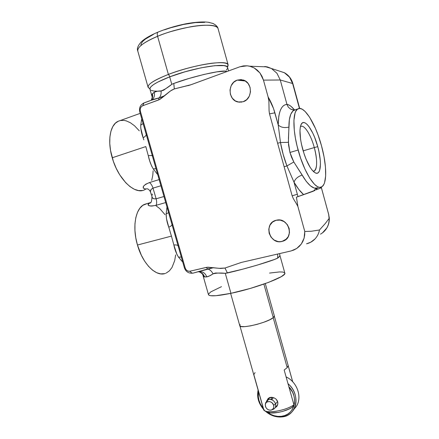 <?xml version="1.0" encoding="UTF-8"?>
<svg xmlns="http://www.w3.org/2000/svg" width="439" height="439" viewBox="0 0 439 439"><rect width="100%" height="100%" fill="white"/><g stroke="black" fill="none" stroke-linecap="round" stroke-linejoin="round"><path stroke-width="0.66" d="M171.276 222.019L178.119 245.906C177.669 245.094 176.248 244.786 173.86 244.967C174.793 249.626 176.346 253.676 178.514 257.122L181.312 257.078L178.514 257.122L182.75 262.121L178.514 257.122L176.939 254.439L173.86 244.967C176.248 244.786 177.669 245.094 178.119 245.906L178.871 245.851L140.359 111.21C139.849 108.614 140.628 106.803 142.697 105.766L158.605 99.966L159.099 97.946L158.605 99.966L160.268 99.132L164.806 95.603L160.685 97.458L151.389 99.9C152.163 97.732 152.399 96.69 152.097 96.778L151.993 94.38L154.199 92.283L157.096 91.29L161.722 90.862L163.681 90.182L171.797 84.337L169.679 76.858C155.966 82.247 149.392 86.379 149.962 89.254L151.971 96.306M157.59 91.219L161.091 91.065M203.032 275.582L208.448 294.596C209.271 296.605 216.773 296.177 230.952 293.323L225.289 273.316L215.571 272.992L213.595 273.546L209.59 275.879L206.731 276.877L203.943 276.8L203.092 275.741M278.606 70.822L284.582 72.819L278.606 70.822M237.175 80.123L243.184 79.997C252.749 82.466 252.688 99.06 243.184 101.733L238.015 102.002C228.06 100.24 227.342 83.114 237.175 80.123L245.379 81.012L237.175 80.123L241.17 79.596L245.033 80.803L248.167 83.569L250.076 87.471L250.471 91.894L249.292 96.163L246.729 99.615L243.184 101.733L239.2 102.199L235.381 100.954L232.302 98.204L230.42 94.358L230.014 89.99L231.144 85.753L233.658 82.285L237.175 80.123M282.014 241.428L286.36 239.079L282.014 241.428C269.387 244.973 263.263 223.045 276.136 220.279L276.466 220.202C288.725 216.948 294.893 238.064 282.639 241.258L280.011 241.691L277.975 241.538L274.123 240.034L271.028 237.142L269.156 233.307L268.789 229.103L269.974 225.152L272.553 222.052L276.136 220.279L280.186 220.115L284.088 221.596L287.232 224.499L289.131 228.384L289.488 232.648L288.253 236.626L285.624 239.705L282.014 241.428M328.926 215.417L321.397 187.705L321.008 187.19L321.178 187.821L315.948 189.9L316.53 189.659L316.717 188.391L316.53 189.659L321.375 187.733L328.624 214.188L329.107 218.485C329.234 221.854 328.493 224.971 326.896 227.836L327.06 227.605L326.896 227.836C328.493 224.971 329.234 221.854 329.107 218.485L325.283 223.511L319.482 229.987L311.174 231.271L304.776 231.463L304.101 238.125L301.302 244.018L296.72 248.469L291.205 250.91L241.346 262.429L290.909 250.982L293.927 249.989L296.72 248.469L299.2 246.46L301.302 244.018L302.948 241.214L304.101 238.125L304.715 234.843L304.776 231.463L297.872 206.434L296.418 197.166L303.585 194.576C300.441 191.903 297.258 187.799 294.037 182.251L286.93 165.942C284.049 158.336 281.893 150.528 280.461 142.51L278.233 124.945C278.447 111.687 281.361 104.844 286.969 104.416L288.297 107.111L290.492 109.037L292.731 109.843L294.981 109.871L293.23 109.915L290.492 109.037L288.297 107.111L286.969 104.416L280.258 79.986L292.621 83.503L289.515 77.171L284.357 72.693C288.467 75.069 291.222 78.674 292.621 83.503L292.912 83.662M145.457 131.782L152.382 155.944C152.026 155.472 150.665 155.401 148.305 155.73C149.309 160.658 150.961 165.053 153.26 168.922L155.999 168.614L153.26 168.922L157.749 174.722L153.26 168.922L151.598 165.937L149.743 161.036L145.797 146.577L112.23 157.777C118.184 179.342 134.883 195.004 144.475 189.835M151.932 196.913L151.932 196.908C152.322 198.472 153.727 199.097 156.13 198.796L153.008 188.133L160.904 185.757L153.008 188.133C152.201 185.543 151.016 183.689 149.458 182.558C143.065 185.34 141.572 187.458 144.974 188.924L147.68 188.852L144.974 188.924L147.641 188.863L144.974 188.924L143.191 188.013L143.52 186.224L145.699 184.226L149.458 182.558L159.143 179.595L149.458 182.558C151.016 183.689 152.201 185.543 153.008 188.133C150.813 189.253 150.006 190.674 150.604 192.397L152.393 197.813L153.853 198.807L156.13 198.796L153.008 188.133L151.087 189.461L150.462 191.256L150.604 192.381M164.444 273.667L160.658 273.87L156.624 272.69L152.514 270.133L148.481 266.275L144.705 261.254L141.358 255.268L137.462 245.022L171.44 236.116L173.86 244.967L171.44 236.116L137.462 245.022C142.812 264.273 156.503 277.322 165.585 273.31M295.716 109.629L293.087 110.815L290.777 114.244L289.345 119.754L288.439 138.263L288.538 144.87L289.943 152.465L298.114 150.039C292.522 130.098 292.626 111.533 297.796 108.954C304.013 104.833 315.751 124.056 321.551 145.984L318.138 135.207L315.471 128.49L309.594 117.208L305.094 111.451L302.257 109.229L299.672 108.444L297.455 109.185L295.705 111.462L295.03 113.169L293.921 120.385L294.289 130.262L295.359 137.879L297.055 145.946L300.589 158.1L304.99 169.229L309.802 178.256L314.56 184.391L317.479 186.635L318.824 187.179L320.069 187.338L322.242 186.526L323.922 184.27L324.564 182.64L325.65 175.979L325.464 167.16L324.059 156.904L321.551 145.984C326.896 165.185 327.209 184.171 321.639 186.921C316.069 190.767 304.32 173.196 298.114 150.039L289.943 152.465L291.595 157.36L293.812 161.996L306.301 181.444L310.439 185.851L314.28 188.079L317.979 187.914M300.699 126.509C304.2 124.182 310.938 134.91 314.297 147.564L317.743 146.642C321.963 161.601 321.074 175.49 315.597 173.032C310.949 170.414 306.641 162.49 302.68 149.249C299.826 138.208 299.233 130.125 300.891 125.011C303.788 116.834 313.331 129.725 317.743 146.642L314.297 147.564C310.839 134.499 303.793 123.606 300.397 126.723M314.297 147.564L303.135 150.868L314.297 147.564C317.419 160.098 317.424 167.885 314.308 170.93L313.056 171.166C317.337 171.874 317.809 160.054 314.297 147.564M157.486 91.219L153.666 91.01L151.104 90.33M150.336 89.814L149.913 88.448L151.005 86.664L153.623 84.529L157.716 82.115L169.679 76.858L185 71.798L200.974 67.842L214.753 65.691L224.06 65.636L226.59 66.377L227.611 67.59M227.556 68.336L226.354 70.103M269.562 273.069L279.478 271.933L282.612 272.037L284.428 272.581M284.807 273.014L284.467 274.216L281.147 276.735L268.701 282.337L250.329 288.423L230.952 293.323L215.862 295.716L210.517 295.71L208.772 295.112L208.514 294.086L210.824 291.864L221.497 286.645M279.879 255.311C279.95 256.041 279.22 256.974 277.689 258.11C272.614 260.837 245.072 269.019 227.402 272.976L225.289 273.316C220.438 272.784 216.35 272.965 213.025 273.859C211.796 271.313 210.029 269.678 207.718 268.953L193.467 273.025C192.331 273.404 191.168 272.8 189.972 271.203L207.142 267.258L220.74 268.454L224.977 268.031L241.346 262.429L224.977 268.031L227.402 272.976L224.977 268.031L219.319 268.344L208.059 267.203L206.231 267.411L207.718 268.953C210.029 269.678 211.796 271.313 213.025 273.859C210.544 275.56 208.448 276.565 206.731 276.877L204.558 276.976C203.581 274.079 201.616 272.361 198.68 271.829C201.616 272.361 203.581 274.079 204.558 276.976L202.928 275.231M199.377 271.675C202.955 271.527 205.403 273.261 206.731 276.877C205.403 273.261 202.955 271.527 199.377 271.675M317.743 146.642L318.912 151.439L320.283 160.504L320.437 164.449L319.619 170.453L318.67 172.269L317.397 173.175L315.833 173.12L314.044 172.077L312.091 170.08L310.049 167.182L306.038 159.154L304.238 154.336L301.428 144.102L300.539 139.119L299.98 130.454L300.314 127.123L301.05 124.643L302.136 123.096L303.53 122.525L305.171 122.931L306.993 124.281L308.919 126.509L312.815 133.165L314.642 137.347L317.743 146.642M293.993 110.184C290.602 112.291 288.906 117.921 288.917 127.08C284.357 128.128 280.795 127.42 278.233 124.945C280.795 127.42 284.357 128.128 288.917 127.08L288.396 142.324L280.461 142.51L288.396 142.324L289.943 152.465L293.812 161.996L286.93 165.942L293.812 161.996L302.109 175.057C297.713 176.637 295.024 179.035 294.037 182.251L286.93 165.942L284.11 166.716L292.149 195.832L297.346 194.247L294.037 182.251C295.024 179.035 297.713 176.637 302.109 175.057C308.035 185.033 313.205 189.374 317.622 188.079M315.076 190.35L303.585 194.576L298.838 189.5L294.037 182.251L297.346 194.247L292.149 195.832L277.624 143.24L284.11 166.716L286.93 165.942L283.166 154.38L280.461 142.51L277.624 143.24L280.461 142.51L278.233 124.945L274.891 112.818L269.513 113.882L277.624 143.24L269.513 113.882L274.891 112.818C273.157 106.88 270.896 101.59 268.114 96.959L268.887 101.124L269.091 111.072L269.513 113.882L269.074 110.716L268.887 101.124L268.114 96.959L273.53 108.526L278.233 124.945L278.798 116.291L279.539 112.752L280.554 109.805L281.833 107.484L283.347 105.804L285.07 104.784L286.969 104.416L288.972 105.014L291.134 106.447L294.481 109.926C291.622 106.436 289.12 104.603 286.969 104.416L280.258 79.986L276.954 73.275L280.258 79.986L263.471 80.128L280.258 79.986L292.621 83.503L299.447 108.449L292.906 83.651C291.496 78.784 288.642 75.129 284.357 72.693L271.461 68.511L276.954 73.275L271.505 68.533L267.274 66.893L264.777 66.503L271.461 68.511M153.112 170.82L152.794 175.287L151.702 180.413M145.858 189.077L144.217 189.944M142.45 190.493L138.587 190.581L134.405 189.297L130.07 186.657L125.752 182.739L119.704 174.76L116.225 168.351L113.377 161.382L110.551 150.533L109.766 143.509L109.887 137.017L110.908 131.321L112.763 126.662L115.358 123.205L118.574 121.065M120.368 120.511L124.232 120.418L126.262 120.879L130.421 122.761L134.581 125.834L139.295 130.817M175.655 254.889L174.695 260.618L171.978 267.527L169.361 270.879L166.2 273.058M151.96 197.012C151.79 201.287 151.076 203.301 149.814 203.065L148.256 204.02L148.014 204.706L148.344 205.298L150.434 206.023L152.037 206.061L156.048 205.342L165.712 202.56L156.048 205.342C156.838 203.658 156.866 201.474 156.13 198.796C156.866 201.474 156.838 203.658 156.048 205.342C149.216 206.549 146.906 205.864 149.112 203.301L150.374 202.631L144.64 204.305C135.673 207.696 131.947 226.656 137.462 245.022L135.788 237.79L134.943 230.607L134.96 223.786L135.827 217.623L137.489 212.366L139.86 208.218L142.829 205.32L147.125 203.581M155.905 205.688L159.796 208.635L165.015 214.682M152.103 193.972L152.426 195.081M156.13 198.796L163.977 196.496L156.13 198.796M170.892 220.636L172.022 224.603L172.752 224.461L172.022 224.603C172.011 225.339 170.93 226.211 168.779 227.221L171.44 236.116L168.779 227.221C170.93 226.211 172.011 225.339 172.022 224.603L178.838 248.452M166.145 213.93L166.99 207.021L166.145 213.93L168.598 212.646L166.145 213.93L166.502 218.798L168.779 227.221C167.05 222.628 166.172 218.199 166.145 213.93M141.61 119.424L140.727 125.137L141.61 119.424M140.782 128.161L140.727 125.137L143.114 123.573L140.727 125.137C140.65 129.088 141.457 133.286 143.147 137.736L140.782 128.161M143.827 139.876L143.147 137.736C145.276 136.573 146.291 135.437 146.203 134.339C146.291 135.437 145.276 136.573 143.147 137.736L143.827 139.876M140.195 113.361L117.877 121.389C110.019 125.055 107.253 141.078 112.23 157.777L145.797 146.577L148.305 155.73C150.665 155.401 152.026 155.472 152.382 155.944L153.129 158.583M145.079 130.41L146.203 134.339L146.824 133.813L146.203 134.339L152.382 155.944L153.03 155.51L152.382 155.944L171.243 221.898M152.097 96.756L152.382 93.737C152.959 95.976 152.635 98.023 151.406 99.867L151.109 100.262L151.406 99.867C152.635 98.023 152.959 95.976 152.382 93.737L154.199 92.283C155.779 91.405 158.067 90.95 161.069 90.928C164.345 89.726 167.917 87.531 171.797 84.337L173.795 83.454L174.299 88.936L171.693 90.121L169.311 91.817L159.456 99.593L142.697 105.766L144.08 102.863L142.697 105.766L141.435 106.578L140.551 107.895L140.173 109.525L140.359 111.21L139.772 111.901L140.359 111.21L185.203 267.993L185.922 269.48L187.08 270.611L188.501 271.22L189.972 271.203C191.168 272.8 192.331 273.404 193.467 273.025L213.639 267.658L207.718 268.953L206.231 267.411L189.972 271.203C187.711 271.472 186.125 270.397 185.203 267.993L184.413 267.916L185.203 267.993L178.871 245.851L178.119 245.906L184.413 267.916C185.889 271.834 188.737 273.574 192.957 273.14M144.557 102.688L150.55 100.493M144.848 102.655L149.562 100.926M154.199 92.283C154.89 95.159 154.287 97.551 152.382 99.45L151.422 100.169L152.382 99.45C154.287 97.551 154.89 95.159 154.199 92.283M228.549 70.948L227.55 67.359C227.254 62.311 193.753 67.513 169.679 76.858L171.797 84.337L173.795 83.454L174.299 88.936L191.283 84.634L239.804 66.816L190.23 85.001L174.299 88.936L170.48 90.922L164.806 95.603L159.099 97.946C160.729 96.179 161.387 93.842 161.069 90.928C161.387 93.842 160.729 96.179 159.099 97.946L150.5 100.509M277.689 258.11L277.684 254.033L277.689 258.11L274.38 259.493L257.413 265.068L242.471 269.239L225.289 273.316L230.952 293.323C255.778 288.242 286.837 276.411 284.856 273.184L279.873 255.289L279.764 255.953L277.689 258.11M306.801 243.755C310.121 242.855 312.853 241.247 314.999 238.937C317.315 236.445 318.813 233.46 319.482 229.987C318.813 233.46 317.315 236.445 314.999 238.937L310.774 242.202L306.515 243.821M322.473 232.873L326.896 227.836C325.365 230.513 323.23 232.621 320.486 234.157M225.86 71.936L225.58 71.107L226.996 71.519L225.58 71.107L225.86 71.936M173.795 83.454C191.02 76.957 219.423 70.262 225.58 71.107L216.904 71.848L203.97 74.443L188.759 78.537L173.795 83.454M259.959 72.989L263.471 80.128L268.114 96.959L263.471 80.128L262.039 76.359L259.959 72.989L257.314 70.147L254.208 67.952L259.959 72.989M247.119 65.795L249.747 66.207L254.208 67.952L250.762 66.481L247.119 65.795L243.415 65.905L239.804 66.816L247.119 65.795M313.397 191.201L315.213 189.242L317.172 188.216L315.213 189.242L313.397 191.201L297.955 196.656L297.346 194.247L297.955 196.656L296.418 197.166L297.872 206.434L296.446 203.778L297.872 206.434L304.776 231.463L311.174 231.271L319.482 229.987L325.283 223.511L329.107 218.485L329.14 216.625M292.149 195.832L293.312 198.609L296.446 203.778L293.312 198.609L292.149 195.832M314.417 190.745L314.961 190.427M321.397 187.711L321.233 187.107M279.824 255.119L279.621 253.588M227.418 67.101L227.567 66.832C229.855 63.134 224.669 61.932 212.021 63.227C199.69 64.72 181.883 69.274 168.384 74.421L157.59 36.311C157.047 34.193 157.146 32.815 157.892 32.179L158.177 32.052L157.892 32.179C157.146 32.815 157.047 34.193 157.59 36.311C165.053 32.98 175.968 29.819 190.334 26.839C204.349 24.233 217.08 24.798 218.051 28.595C217.316 21.769 182.273 25.824 157.59 36.311L168.384 74.421C193.204 64.725 227.797 59.446 228.11 64.742L227.391 67.063M212.975 23.437L208.102 22.219L212.981 23.47M168.384 74.421L170.069 76.71L168.384 74.421C151.016 81.451 144.848 86.209 149.88 88.7L148.113 87.323C147.509 84.304 154.265 80.008 168.384 74.421M157.59 36.311C143.558 42.364 136.979 47.346 137.841 51.259C136.447 46.512 148.711 39.878 157.59 36.311M204.722 22.356L195.284 22.608L183.414 24.485L170.634 27.778L164.438 29.83M153.458 34.379L145.485 39.027L142.927 41.2L141.402 43.187L140.935 44.926M287.21 367.652L273.201 317.677L287.21 367.652L284.159 370L287.21 367.652L288.171 365.654L287.21 367.652M239.957 325.979L263.526 409.247C263.79 414.235 285.021 411.255 293.932 404.829L284.159 370L293.932 404.829C286.261 410.328 268.262 413.785 264.508 410.569L263.482 408.714L253.824 374.604L255.075 372.574M276.383 406.909L277.574 405.021L277.887 402.843L277.283 400.697L275.857 398.925L273.881 397.756L271.686 397.284L269.65 397.558L268.097 398.53L267.197 400.17L268.097 398.53L270.627 397.328L273.881 397.756L275.857 398.925L277.7 401.74L277.843 403.951L277.102 405.998L275.077 407.847L276.938 406.245M274.326 315.822L274.15 316.689L273.272 317.616L269.645 319.806L263.998 322.166L257.221 324.311L250.417 325.886L244.704 326.643L240.967 326.468L239.754 325.612C239.37 329.453 267.785 322.72 273.272 317.616L263.877 284.099L273.272 317.616L274.359 315.926L265.299 283.594M240.133 324.613L239.743 325.414M267.066 411.848L270.495 412.918L278.15 412.446L282.573 411.42L288.862 409.121L292.286 407.282L293.932 404.829L292.286 407.282C285.306 411.936 270.408 414.641 267.164 411.919L265.6 411.123M288.171 365.654L292.687 381.787L288.171 365.654M293.488 409.883L294.816 408.155C303.091 399.88 298.257 382.468 286.096 376.887C298.729 382.654 303.25 401.021 294.053 408.934M288.011 383.708C296.863 391.138 298.707 404.983 291.853 412.012C289.246 414.784 285.976 416.419 282.047 416.924C297.027 415.898 301.105 394.332 288.011 383.708M281.377 416.32L282.047 416.924L281.377 416.32L277.876 416.381L274.326 415.744L270.863 414.438L266.259 411.458C270.923 415.223 275.961 416.841 281.377 416.32C294.514 415.349 299.233 397.361 288.857 386.726L292.539 392.148L293.894 395.709L294.564 399.364L294.52 402.958L293.762 406.36L292.336 409.428L290.289 412.045L287.71 414.114L284.697 415.557L281.377 416.32M263.318 408.517L260.311 403.853L258.988 400.373L258.313 396.807L258.56 391.703C257.561 397.657 259.147 403.265 263.318 408.511M258.11 390.112C256.683 396.971 258.5 403.386 263.554 409.357C258.5 403.386 256.683 396.971 258.11 390.112M265.063 410.893C270.177 415.481 275.84 417.489 282.047 416.924C275.791 417.489 270.1 415.453 264.964 410.805M275.533 403.929L273.645 405.323C274.134 407.853 273.256 409.455 271.006 410.13C268.35 410.328 266.495 409.082 265.441 406.382L265.375 404.165C266.133 400.149 272.635 401.037 273.645 405.323L275.533 403.929C275.994 405.773 275.654 407.31 274.501 408.533L272.855 409.516C275.209 408.555 276.104 406.695 275.533 403.929L277.613 401.465L275.533 403.929C274.562 401.219 272.718 399.709 269.996 399.402L267.603 399.748L270.133 397.613L271.884 397.377L272.893 398.14L272.564 399.002L269.996 399.402C272.718 399.709 274.562 401.219 275.533 403.929M267.713 399.775L269.277 398.113L271.044 397.344L271.587 399.26L271.044 397.344L272.751 397.893L272.921 398.623L272.564 399.002L267.872 399.737M265.579 403.567L266.907 400.5L268.432 399.611L265.644 402.87M273.645 405.323L273.799 407.019L273.299 408.539L271.527 409.988L269.925 410.185L268.267 409.73L266.802 408.687L265.754 407.211L265.282 404.698L265.776 403.183L266.835 402.075L269.134 401.515L270.797 401.965L272.273 403.013L273.645 405.323M285.882 239.502L282.639 241.258M327.055 227.627C328.871 224.329 329.585 220.779 329.19 216.981M313.419 171.183L314.308 170.93M313.973 172.022L315.597 173.032M292.731 109.843L293.949 110.205L297.796 108.954M150.566 192.249C150.045 190.735 149.057 189.599 147.597 188.836M145.424 131.656L139.772 111.901C138.916 107.78 140.348 104.767 144.08 102.863M326.995 227.731L324.822 230.716M241.648 102.117L238.015 102.002M187.908 85.698L190.158 85.023M267.274 66.893L249.747 66.207M293.032 109.893L291.869 109.635M299.694 108.444L292.906 83.651M199.778 272.07C201.907 273.332 202.955 274.38 202.922 275.204M137.764 51.001C136.71 48.68 137.901 45.607 141.336 41.771C145.007 38.434 150.539 35.23 157.919 32.157C165.503 29.04 173.608 26.51 182.24 24.579C189.143 22.943 202.384 21.05 209.491 22.466M228.11 64.742L218.051 28.595C217.673 26.647 215.911 24.908 212.761 23.377M137.841 51.259L148.113 87.323M239.754 325.612L230.634 293.389M292.725 381.826L274.348 316.239M272.339 409.653L272.021 409.768M274.984 407.963L277.662 404.753M267.889 399.386L269.442 397.635M267.73 399.567L266.907 400.5M265.71 402.563L265.375 404.165"/></g></svg>

